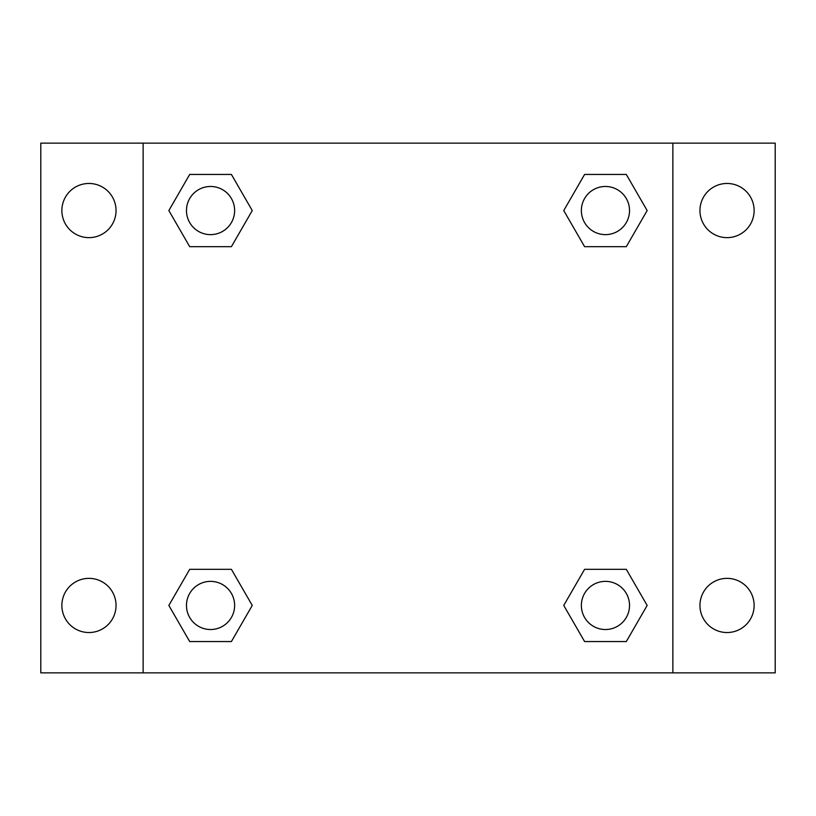 <?xml version="1.0" encoding="UTF-8"?>
<svg xmlns="http://www.w3.org/2000/svg" width="816" height="816" viewBox="0 0 816 816"><rect width="100%" height="100%" fill="white"/><g stroke="black" fill="none" stroke-linecap="round" stroke-linejoin="round"><path stroke-width="1.22" d="M40.8 143.137L775.2 143.137L775.2 672.863L40.8 672.863L40.8 143.137M727.046 183.467A27.091 27.091 0 0 1 754.127 210.559A27.091 27.091 0 0 1 727.046 237.64A27.091 27.091 0 0 1 699.955 210.559A27.091 27.091 0 0 1 727.046 183.467M727.046 578.36A27.091 27.091 0 0 1 754.127 605.441A27.091 27.091 0 0 1 727.046 632.533A27.091 27.091 0 0 1 699.955 605.441A27.091 27.091 0 0 1 727.046 578.36M88.954 578.36A27.091 27.091 0 0 1 116.045 605.441A27.091 27.091 0 0 1 88.954 632.533A27.091 27.091 0 0 1 61.873 605.441A27.091 27.091 0 0 1 88.954 578.36M88.954 183.467A27.091 27.091 0 0 1 116.045 210.559A27.091 27.091 0 0 1 88.954 237.64A27.091 27.091 0 0 1 61.873 210.559A27.091 27.091 0 0 1 88.954 183.467M189.7 569.323L231.407 569.323L252.256 605.441L231.407 641.56L189.7 641.56L168.851 605.441L189.7 569.323L231.407 569.323L189.7 569.323M584.593 174.44L626.3 174.44L647.149 210.559L626.3 246.677L584.593 246.677L563.744 210.559L584.593 174.44L626.3 174.44L584.593 174.44M143.137 672.863L143.137 143.137M672.863 143.137L672.863 672.863M189.7 174.44L231.407 174.44L252.256 210.559L231.407 246.677L189.7 246.677L168.851 210.559L189.7 174.44L231.407 174.44L189.7 174.44M584.593 569.323L626.3 569.323L647.149 605.441L626.3 641.56L584.593 641.56L563.744 605.441L584.593 569.323L626.3 569.323L584.593 569.323M626.3 641.56L584.593 641.56L626.3 641.56M629.524 605.441A24.082 24.082 0 0 0 593.405 584.593A24.082 24.082 0 0 0 593.405 626.3A24.082 24.082 0 0 0 629.524 605.441M231.407 641.56L189.7 641.56L231.407 641.56M234.631 605.441A24.082 24.082 0 0 0 198.512 584.593A24.082 24.082 0 0 0 198.512 626.3A24.082 24.082 0 0 0 234.631 605.441M626.3 246.677L584.593 246.677L626.3 246.677M629.524 210.559A24.082 24.082 0 0 0 593.405 189.7A24.082 24.082 0 0 0 593.405 231.407A24.082 24.082 0 0 0 629.524 210.559M231.407 246.677L189.7 246.677L231.407 246.677M234.631 210.559A24.082 24.082 0 0 0 198.512 189.7A24.082 24.082 0 0 0 198.512 231.407A24.082 24.082 0 0 0 234.631 210.559"/></g></svg>
